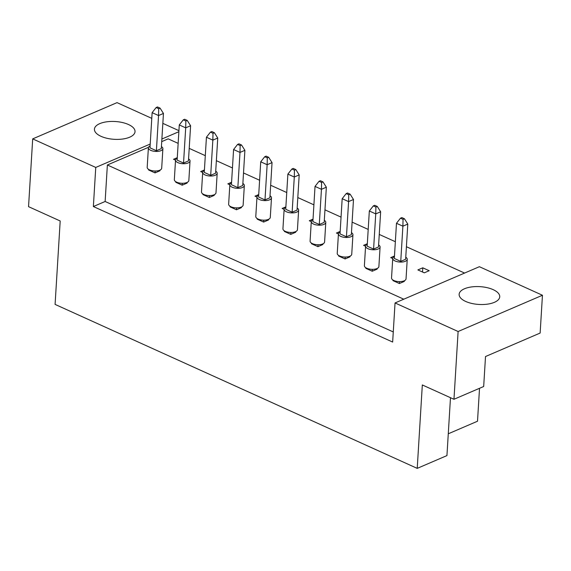 <?xml version="1.0" encoding="UTF-8"?>
<svg xmlns="http://www.w3.org/2000/svg" width="571" height="571" viewBox="0 0 571 571"><rect width="100%" height="100%" fill="white"/><g stroke="black" fill="none" stroke-linecap="round" stroke-linejoin="round"><path stroke-width="0.86" d="M464.473 288.769A20.342 8.915 3.5 0 0 459.134 294.308A20.342 8.915 3.5 0 0 471.817 303.451A20.342 8.915 3.5 0 0 494.4 302.323A20.342 8.915 3.5 0 0 499.739 296.792A20.342 8.915 3.5 0 0 487.056 287.648A20.342 8.915 3.5 0 0 464.473 288.769M99.768 123.636A20.342 8.915 3.5 0 0 94.429 129.174A20.342 8.915 3.5 0 0 107.112 138.318A20.342 8.915 3.5 0 0 129.696 137.19A20.342 8.915 3.5 0 0 135.034 131.658A20.342 8.915 3.5 0 0 122.351 122.515A20.342 8.915 3.5 0 0 99.768 123.636M422.783 267.813L417.879 269.919L424.296 272.824L429.199 270.718L422.783 267.813L422.526 272.024M393.005 280.061L392.969 280.625L399.386 283.53L404.289 281.424L404.325 280.754M394.475 256.015L390.728 257.628L392.727 258.535M365.854 267.763L365.818 268.334L372.235 271.239L377.138 269.134L377.181 268.456M367.324 243.724L363.577 245.337L365.576 246.237M338.703 255.473L338.667 256.044L345.084 258.949L349.987 256.836L350.03 256.165M340.173 231.433L336.433 233.039L338.425 233.946M311.559 243.182L311.523 243.753L317.933 246.651L322.836 244.545L322.879 243.874M313.029 219.136L309.282 220.749L311.281 221.655M284.408 230.884L284.372 231.455L290.782 234.36L295.685 232.254L295.728 231.576M285.878 206.845L282.131 208.458L284.13 209.357M257.257 218.593L257.221 219.164L263.638 222.069L268.541 219.956L268.577 219.285M258.727 194.554L254.98 196.16L256.979 197.066M230.106 206.302L230.07 206.873L236.487 209.771L241.39 207.666L241.433 206.995M231.576 182.263L227.829 183.869L229.827 184.776M202.955 194.012L202.919 194.575L209.336 197.48L214.239 195.375L214.282 194.704M204.425 169.965L200.685 171.578L202.676 172.478M175.811 181.714L175.775 182.285L182.185 185.19L187.088 183.084L187.131 182.406M177.281 157.675L173.534 159.28L175.533 160.187M148.66 169.423L148.624 169.994L155.034 172.899L159.937 170.786L159.98 170.115M403.783 299.197L107.369 164.99L148.503 147.304M161.721 141.622L168.174 138.853L178.152 143.371M189.215 148.381L205.303 155.662M216.359 160.672L232.454 167.96M243.51 172.963L259.605 180.25M270.661 185.261L286.749 192.541M297.812 197.552L313.9 204.839M324.963 209.843L341.051 217.13M352.107 222.133L368.202 229.421M379.258 234.431L395.353 241.719M406.409 246.722L464.58 273.059M395.046 302.951L479.383 266.7L542.45 295.257L540.137 333.05L485.514 356.532L483.68 386.51L453.966 399.279L458.113 331.508L395.046 302.951L392.655 342.05L93.366 206.538L105.135 201.484L107.369 164.99M150.209 144.035L95.757 167.439L93.366 206.538M95.757 167.439L32.697 138.889L117.034 102.63L151.779 118.361M453.966 399.279L422.326 384.954L417.223 468.37L55.087 304.4L60.191 220.984L28.55 206.659L32.697 138.889M448.271 433.796L477.513 421.227L479.526 388.294M162.842 123.372L178.93 130.659M178.866 131.715L161.886 139.017M417.223 468.37L446.943 455.594L450.483 397.702M542.45 295.257L458.113 331.508M105.135 201.484L393.276 331.944M150.094 145.898A7.266 3.183 3.5 0 0 148.389 147.789A7.266 3.183 3.5 0 0 152.914 151.058A7.266 3.183 3.5 0 0 160.979 150.651A7.266 3.183 3.5 0 0 162.885 148.674A7.266 3.183 3.5 0 0 161.422 146.597M148.389 147.789L147.19 167.339A7.266 3.183 3.5 0 0 151.722 170.608A7.266 3.183 3.5 0 0 159.787 170.201A7.266 3.183 3.5 0 0 161.693 168.224L162.885 148.674M160.08 108.119L163.449 113.443L158.545 115.549L156.39 150.737L149.98 147.832L152.129 112.644L156.14 107.541L158.702 108.704L160.08 108.119L157.51 106.955L156.14 107.541M156.39 150.737L161.293 148.631L163.449 113.443M158.702 108.704L158.545 115.549L152.129 112.644M155.155 170.993L155.034 172.899M177.246 158.196A7.266 3.183 3.5 0 0 175.533 160.08A7.266 3.183 3.5 0 0 180.065 163.349A7.266 3.183 3.5 0 0 188.13 162.949A7.266 3.183 3.5 0 0 190.036 160.972A7.266 3.183 3.5 0 0 188.573 158.888M175.533 160.08L174.341 179.629A7.266 3.183 3.5 0 0 178.866 182.898A7.266 3.183 3.5 0 0 186.938 182.499A7.266 3.183 3.5 0 0 188.844 180.522L190.036 160.972M187.224 120.41L190.6 125.734L185.696 127.84L183.541 163.035L177.131 160.13L179.28 124.935L183.291 119.839L185.853 121.002L187.224 120.41L184.661 119.246L183.291 119.839M183.541 163.035L188.444 160.922L190.6 125.734M185.853 121.002L185.696 127.84L179.28 124.935M182.299 183.284L182.185 185.19M204.397 170.486A7.266 3.183 3.5 0 0 202.684 172.378A7.266 3.183 3.5 0 0 207.216 175.64A7.266 3.183 3.5 0 0 215.281 175.24A7.266 3.183 3.5 0 0 217.187 173.263A7.266 3.183 3.5 0 0 215.717 171.179M202.684 172.378L201.492 191.927A7.266 3.183 3.5 0 0 206.017 195.189A7.266 3.183 3.5 0 0 214.082 194.79A7.266 3.183 3.5 0 0 215.988 192.812L217.187 173.263M214.375 132.7L217.744 138.025L212.84 140.138L210.692 175.326L204.275 172.421L206.431 137.233L210.435 132.129L213.004 133.293L214.375 132.7L211.812 131.537L210.435 132.129M210.692 175.326L215.595 173.22L217.744 138.025M213.004 133.293L212.84 140.138L206.431 137.233M209.45 195.575L209.336 197.48M258.699 195.075A7.266 3.183 3.5 0 0 256.986 196.959A7.266 3.183 3.5 0 0 261.511 200.228A7.266 3.183 3.5 0 0 269.576 199.821A7.266 3.183 3.5 0 0 271.489 197.851A7.266 3.183 3.5 0 0 270.019 195.767M256.986 196.959L255.787 216.509A7.266 3.183 3.5 0 0 260.319 219.778A7.266 3.183 3.5 0 0 268.384 219.378A7.266 3.183 3.5 0 0 270.29 217.401L271.489 197.851M268.677 157.289L272.046 162.614L267.142 164.719L264.987 199.914L258.577 197.009L260.726 161.814L264.737 156.718L267.299 157.874L268.677 157.289L266.107 156.126L264.737 156.718M264.987 199.914L269.89 197.802L272.046 162.614M267.299 157.874L267.142 164.719L260.726 161.814M263.752 220.163L263.638 222.069M312.994 219.657A7.266 3.183 3.5 0 0 311.281 221.548A7.266 3.183 3.5 0 0 315.813 224.81A7.266 3.183 3.5 0 0 323.878 224.41A7.266 3.183 3.5 0 0 325.784 222.433A7.266 3.183 3.5 0 0 324.321 220.349M311.281 221.548L310.089 241.098A7.266 3.183 3.5 0 0 314.621 244.359A7.266 3.183 3.5 0 0 322.686 243.96A7.266 3.183 3.5 0 0 324.592 241.983L325.784 222.433M322.972 181.871L326.348 187.202L321.444 189.308L319.289 224.496L312.879 221.591L315.028 186.403L319.039 181.3L321.601 182.463L322.972 181.871L320.41 180.714L319.039 181.3M319.289 224.496L324.192 222.39L326.348 187.202M321.601 182.463L321.444 189.308L315.028 186.403M318.054 244.752L317.933 246.651M367.296 244.245A7.266 3.183 3.5 0 0 365.583 246.137A7.266 3.183 3.5 0 0 370.115 249.399A7.266 3.183 3.5 0 0 378.18 248.999A7.266 3.183 3.5 0 0 380.086 247.022A7.266 3.183 3.5 0 0 378.616 244.938M365.583 246.137L364.391 265.686A7.266 3.183 3.5 0 0 368.916 268.948A7.266 3.183 3.5 0 0 376.981 268.548A7.266 3.183 3.5 0 0 378.887 266.571L380.086 247.022M377.274 206.459L380.643 211.784L375.739 213.889L373.591 249.084L367.174 246.18L369.33 210.992L373.334 205.888L375.904 207.052L377.274 206.459L374.712 205.296L373.334 205.888M373.591 249.084L378.494 246.972L380.643 211.784M375.904 207.052L375.739 213.889L369.33 210.992M372.349 269.334L372.235 271.239M231.548 182.777A7.266 3.183 3.5 0 0 229.835 184.669A7.266 3.183 3.5 0 0 234.367 187.93A7.266 3.183 3.5 0 0 242.432 187.531A7.266 3.183 3.5 0 0 244.338 185.554A7.266 3.183 3.5 0 0 242.868 183.469M229.835 184.669L228.643 204.218A7.266 3.183 3.5 0 0 233.168 207.487A7.266 3.183 3.5 0 0 241.233 207.08A7.266 3.183 3.5 0 0 243.139 205.103L244.338 185.554M241.526 144.991L244.895 150.323L239.991 152.428L237.843 187.616L231.426 184.711L233.582 149.523L237.586 144.42L240.155 145.584L241.526 144.991L238.964 143.835L237.586 144.42M237.843 187.616L242.746 185.511L244.895 150.323M240.155 145.584L239.991 152.428L233.582 149.523M236.601 207.873L236.487 209.771M285.843 207.366A7.266 3.183 3.5 0 0 284.137 209.257A7.266 3.183 3.5 0 0 288.662 212.519A7.266 3.183 3.5 0 0 296.727 212.119A7.266 3.183 3.5 0 0 298.633 210.142A7.266 3.183 3.5 0 0 297.17 208.058M284.137 209.257L282.938 228.807A7.266 3.183 3.5 0 0 287.47 232.069A7.266 3.183 3.5 0 0 295.535 231.669A7.266 3.183 3.5 0 0 297.441 229.692L298.633 210.142M295.828 169.58L299.197 174.904L294.293 177.017L292.138 212.205L285.728 209.3L287.877 174.112L291.888 169.009L294.45 170.172L295.828 169.58L293.258 168.416L291.888 169.009M292.138 212.205L297.041 210.099L299.197 174.904M294.45 170.172L294.293 177.017L287.877 174.112M290.903 232.454L290.782 234.36M340.145 231.954A7.266 3.183 3.5 0 0 338.432 233.839A7.266 3.183 3.5 0 0 342.964 237.108A7.266 3.183 3.5 0 0 351.029 236.701A7.266 3.183 3.5 0 0 352.935 234.724A7.266 3.183 3.5 0 0 351.465 232.647M338.432 233.839L337.24 253.388A7.266 3.183 3.5 0 0 341.765 256.657A7.266 3.183 3.5 0 0 349.83 256.251A7.266 3.183 3.5 0 0 351.736 254.281L352.935 234.724M350.123 194.169L353.492 199.493L348.588 201.599L346.44 236.787L340.023 233.889L342.179 198.694L346.183 193.598L348.753 194.754L350.123 194.169L347.561 193.005L346.183 193.598M346.44 236.787L351.343 234.681L353.492 199.493M348.753 194.754L348.588 201.599L342.179 198.694M345.198 257.043L345.084 258.949M394.447 256.536A7.266 3.183 3.5 0 0 392.734 258.427A7.266 3.183 3.5 0 0 397.259 261.689A7.266 3.183 3.5 0 0 405.331 261.29A7.266 3.183 3.5 0 0 407.237 259.313A7.266 3.183 3.5 0 0 405.767 257.228M392.734 258.427L391.535 277.977A7.266 3.183 3.5 0 0 396.067 281.239A7.266 3.183 3.5 0 0 404.132 280.839A7.266 3.183 3.5 0 0 406.038 278.862L407.237 259.313M404.425 218.75L407.794 224.075L402.89 226.187L400.742 261.375L394.325 258.47L396.481 223.282L400.485 218.179L403.047 219.343L404.425 218.75L401.856 217.594L400.485 218.179M400.742 261.375L405.638 259.27L407.794 224.075M403.047 219.343L402.89 226.187L396.481 223.282M399.5 281.631L399.386 283.53"/></g></svg>
